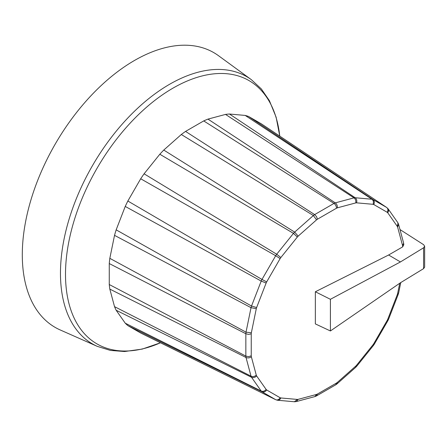 <?xml version="1.0" encoding="UTF-8"?>
<svg xmlns="http://www.w3.org/2000/svg" width="447" height="447" viewBox="0 0 447 447"><rect width="100%" height="100%" fill="white"/><g stroke="black" fill="none" stroke-linecap="round" stroke-linejoin="round"><path stroke-width="0.67" d="M315.347 291.768L315.347 323.902L330.406 330.964L330.406 299.294L315.347 291.768L388.616 255.002L402.658 246.889L403.809 244.738M403.591 243L403.809 244.705L402.658 246.889M337.356 207.838C337.53 205.743 336.837 204.089 335.284 202.871L207.961 119.114L225.512 114.415L353.99 197.859L335.284 202.871A111.823 64.564 120 0 0 334.01 203.413L314.643 214.599L185.555 131.407L203.72 120.919L334.01 203.413C335.596 204.614 336.418 206.218 336.462 208.224A107.911 62.301 -60 0 1 337.356 207.838L355.734 202.916A107.911 62.301 -60 0 1 356.566 202.832L373.044 204.307A107.911 62.301 -60 0 1 373.759 204.525L387.208 212.291A107.911 62.301 -60 0 1 387.761 212.806L397.271 226.338A107.911 62.301 -60 0 1 397.618 227.098L402.54 245.476A107.911 62.301 -60 0 1 402.658 246.442M251.03 307.681L246.018 332.177L109.822 258.332L114.527 235.357L251.03 307.681A111.823 64.564 120 0 1 251.521 306.027L256.628 307.536L266.138 283.024L261.21 281.074L251.521 306.027L116.159 229.847L125.244 206.436L261.21 281.074A111.823 64.564 120 0 1 261.987 279.442L266.691 281.878L280.14 258.578L275.687 255.723L261.987 279.442L127.848 201.016L140.693 178.766L275.687 255.723A111.823 64.564 120 0 1 276.704 254.231L280.856 257.528L297.333 237.033L293.478 233.368L276.704 254.231L144.085 173.805L159.819 154.232L293.478 233.368A111.823 64.564 120 0 1 294.662 232.11L298.166 236.15L316.543 219.857L313.369 215.527L294.662 232.116L163.77 150.058L181.314 134.502L313.369 215.527A111.823 64.564 120 0 1 314.643 214.594L316.56 216.633L317.437 219.203L336.462 208.224M251.035 307.687L256.282 308.698A107.911 62.301 -60 0 1 256.628 307.536M251.035 376.19C252.857 376.905 254.606 376.564 256.282 375.173L251.359 356.795C249.627 357.991 247.85 358.22 246.018 357.483L251.03 376.19L114.527 306.648L109.822 289.097L246.018 357.483A111.823 64.564 120 0 1 245.85 356.108L248.577 356.628L251.242 355.829L251.242 333.864L248.577 334.39L245.85 333.747L245.85 356.108L109.264 284.527L109.264 263.551L245.85 333.747A111.823 64.564 120 0 1 246.018 332.177L251.359 332.758L256.282 308.698M251.03 376.19A111.823 64.564 120 0 0 251.521 377.279L261.204 391.052L125.244 323.187L116.159 310.263L251.527 377.279C253.332 377.961 255.036 377.514 256.628 375.933A107.911 62.301 -60 0 1 256.282 375.173M275.687 399.685L276.034 399.83C277.693 400.205 279.062 399.512 280.14 397.746L266.691 389.98C265.334 391.823 263.764 392.427 261.992 391.779L275.682 399.685L140.693 333.015L127.848 325.6L261.992 391.779A111.823 64.564 120 0 1 261.204 391.052C263.004 391.717 264.646 391.186 266.138 389.466L256.628 375.933M276.034 399.83L277.598 400.255C279.017 400.288 280.101 399.523 280.856 397.964A107.911 62.301 -60 0 1 280.14 397.746M294.355 401.752L297.333 399.434L280.856 397.964M294.769 401.752L296.277 401.574L298.166 399.355A107.911 62.301 -60 0 1 297.333 399.434M314.923 396.578L316.543 394.433L298.166 399.355M315.152 396.5L316.504 395.913L317.437 394.047A107.911 62.301 -60 0 1 316.543 394.433M335.775 384.789L336.462 383.068L317.437 394.047M335.87 384.727L337.083 383.839L337.356 382.414A107.911 62.301 -60 0 1 336.462 383.068M398.204 294.422L397.271 294.735L387.761 319.247L388.588 319.208L387.907 320.633L387.208 320.393L373.759 343.693L374.312 344.173L373.418 345.481L373.044 344.743L356.566 365.238L356.762 366.205L355.7 367.328L355.734 366.121L337.356 382.414M398.21 294.4L398.646 292.936L397.618 293.573A107.911 62.301 -60 0 1 397.271 294.735M403.641 243.235L402.54 245.476M397.785 222.6L398.595 224.349L397.618 227.098M397.998 222.958L397.271 226.338M386.666 207.464L372.971 199.558L248.588 116.477L261.434 123.892L386.666 207.464L388.113 208.838L388.544 209.855L388.477 211.342L387.761 212.806M386.962 207.693C388.119 208.945 388.203 210.476 387.208 212.291M373.044 204.307C373.787 202.15 373.424 200.463 371.949 199.239L355.175 197.742L229.462 114.024L245.196 115.427L371.949 199.239A111.823 64.564 120 0 1 372.971 199.552C374.418 200.77 374.681 202.43 373.759 204.525M355.734 202.916C356.097 200.77 355.521 199.083 353.99 197.859A111.823 64.564 120 0 1 355.175 197.742C356.678 198.971 357.136 200.664 356.566 202.832M127.848 325.6A121.422 70.101 -60 0 1 125.244 323.187M116.159 310.263A121.422 70.101 -60 0 1 114.527 306.648M109.822 289.097A121.422 70.101 -60 0 1 109.264 284.527M109.264 263.551A121.422 70.101 -60 0 1 109.822 258.332M114.527 235.357A121.422 70.101 -60 0 1 116.159 229.847M125.244 206.436A121.422 70.101 -60 0 1 127.848 201.016M140.693 178.766A121.422 70.101 -60 0 1 144.085 173.805M159.819 154.232A121.422 70.101 -60 0 1 163.77 150.058M181.314 134.502A121.422 70.101 -60 0 1 185.555 131.407M203.72 120.919A121.422 70.101 -60 0 1 207.961 119.114M245.196 115.427A121.422 70.101 -60 0 1 248.588 116.477M225.512 114.415A121.422 70.101 -60 0 1 229.462 114.024M251.337 79.667A154.288 89.076 -60 0 0 169.569 84.299A154.288 89.076 -60 0 0 67.531 224.595A154.288 89.076 -60 0 0 97.345 346.386L60.211 329.953A158.629 91.585 -60 0 1 55.149 144.213A158.629 91.585 -60 0 1 218.533 55.724L251.337 79.667L261.361 88.964L269.396 100.67L276.123 117.187L279.777 136.134M330.406 299.294L400.434 261.948L388.616 255.002M399.992 229.557L423.622 244.693L424.65 246.241L423.577 247.8L423.577 268.641L400.434 282.772L330.406 330.964M423.577 268.641L424.65 267.099L424.65 246.236M400.434 261.948L423.577 247.8M316.543 219.857A107.911 62.301 -60 0 1 317.437 219.203M297.333 237.033A107.911 62.301 -60 0 1 298.166 236.15M280.14 258.578A107.911 62.301 -60 0 1 280.856 257.528M266.138 283.024A107.911 62.301 -60 0 1 266.691 281.878M251.242 333.864A107.911 62.301 -60 0 1 251.359 332.758M251.359 356.795A107.911 62.301 -60 0 1 251.242 355.829M266.691 389.98A107.911 62.301 -60 0 1 266.138 389.466M356.566 365.238A107.911 62.301 -60 0 1 355.734 366.121M373.759 343.693A107.911 62.301 -60 0 1 373.044 344.743M387.761 319.247A107.911 62.301 -60 0 1 387.208 320.393M399.73 283.258L397.618 293.573M160.451 342.776A152.019 87.768 -60 0 1 65.687 266.954A152.019 87.768 -60 0 1 173 88.126A152.019 87.768 -60 0 1 279.761 136.123M277.621 400.255L294.333 401.747M296.305 401.568L314.889 396.584M316.537 395.891L335.742 384.806M337.111 383.811L355.639 367.384M356.79 366.171L373.39 345.52M374.335 344.14L387.884 320.667M388.605 319.158L398.188 294.461M398.668 292.858L400.769 282.565M403.585 242.967L398.607 224.383M397.774 222.584L388.125 208.855M97.345 346.386L110.415 350.42L124.568 351.521L142.23 349.096L160.467 342.788"/></g></svg>
